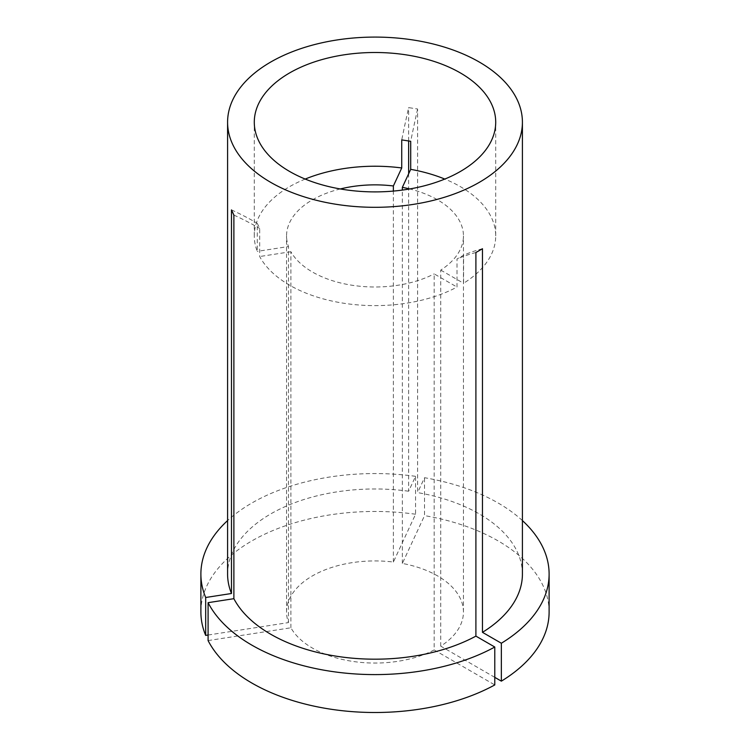 <?xml version="1.0" encoding="UTF-8"?>
<svg xmlns="http://www.w3.org/2000/svg" width="750" height="750" viewBox="0 0 750 750"><rect width="100%" height="100%" fill="white"/><g stroke="black" fill="none" stroke-linecap="round" stroke-linejoin="round"><path stroke-width="0.56" stroke-dasharray="3.75 2.81" d="M305.203 179.062A120.712 69.694 0 0 0 254.288 235.922A120.712 69.694 0 0 0 257.278 251.363L257.278 223.303L259.688 228.478L259.688 256.537A120.712 69.694 0 0 0 289.641 285.206A120.712 69.694 0 0 0 457.013 287.062L457.013 259.003L463.575 255.216L463.575 283.275A120.712 69.694 0 0 0 495.712 235.922A120.712 69.694 0 0 0 460.359 186.647A120.712 69.694 0 0 0 444.797 179.062M208.088 640.584L290.887 627.778A88.444 51.066 0 0 0 312.459 648.094A88.444 51.066 0 0 0 434.175 649.941L434.175 273.881L457.013 287.062M290.887 627.778L290.887 251.709A88.444 51.066 0 0 0 312.459 272.034A88.444 51.066 0 0 0 434.175 273.881M522.413 574.078A147.413 85.106 0 0 0 479.241 513.9A147.413 85.106 0 0 0 417.619 492.609L417.619 109.003L408.647 107.616A362.147 76.528 98.8 0 0 401.737 139.903M208.088 635.034L288.478 622.594A88.444 51.066 0 0 1 286.556 611.991A88.444 51.066 0 0 1 393.375 562.041L415.566 514.228L415.566 476.325L408.647 491.222L408.647 173.775M408.647 140.887L408.647 107.616M408.647 491.222A147.413 85.106 0 0 0 227.587 574.078M415.566 476.325A174.113 100.519 0 0 0 227.587 520.584M415.566 514.228A174.113 100.519 0 0 0 200.887 611.991M434.175 649.941L494.784 684.938M288.478 622.594L288.478 246.534L257.278 251.363M340.312 188.953A88.444 51.066 0 0 0 286.556 235.922A88.444 51.066 0 0 0 288.478 246.534M393.375 562.041L393.375 191.081M290.887 251.709L259.688 256.537M522.413 520.584A174.113 100.519 0 0 0 424.528 477.712L417.619 492.609M549.113 611.991A174.113 100.519 0 0 0 424.528 515.616L424.528 477.712M494.784 677.353L440.738 646.153A88.444 51.066 0 0 0 463.444 611.991A88.444 51.066 0 0 0 402.347 563.428L424.528 515.616M440.738 646.153L440.738 270.094A88.444 51.066 0 0 0 463.444 235.922A88.444 51.066 0 0 0 409.688 188.953M402.347 563.428L402.347 190.078M440.738 270.094L463.575 283.275M482.466 248.737A362.147 209.091 -120 0 0 463.575 255.216M475.903 252.525A362.147 209.091 -120 0 0 457.013 259.003M233.878 215.081A362.147 285.619 -24.9 0 1 259.688 228.478M231.478 209.906A362.147 285.619 -24.9 0 1 257.278 223.303M417.619 109.003A362.147 76.528 98.8 0 0 410.709 141.291M254.288 235.922L254.288 122.194M286.556 611.991L286.556 235.922M495.712 235.922L495.712 122.194M463.444 611.991L463.444 235.922"/><path stroke-width="1.12" d="M444.797 179.062A120.712 69.694 0 0 0 410.709 169.35L410.709 141.291L401.737 139.903L401.737 167.963A120.712 69.694 0 0 0 305.203 179.062M460.359 72.919A120.712 69.694 0 0 0 328.8 57.806A120.712 69.694 0 0 0 254.288 122.194A120.712 69.694 0 0 0 289.641 171.478A120.712 69.694 0 0 0 421.2 186.591A120.712 69.694 0 0 0 495.712 122.194A120.712 69.694 0 0 0 460.359 72.919M494.784 647.025A174.113 100.519 0 0 1 251.888 645.159A174.113 100.519 0 0 1 208.088 602.672L208.088 640.584A174.113 100.519 0 0 0 251.888 683.062A174.113 100.519 0 0 0 494.784 684.938L494.784 647.025L475.903 636.122L475.903 252.525L482.466 248.737L482.466 632.334A147.413 85.106 0 0 0 522.413 574.078L522.413 122.194A147.413 85.106 0 0 0 479.241 62.016A147.413 85.106 0 0 0 318.591 43.566A147.413 85.106 0 0 0 227.587 122.194A147.413 85.106 0 0 0 270.759 182.381A147.413 85.106 0 0 0 431.409 200.831A147.413 85.106 0 0 0 522.413 122.194M208.088 602.672L233.878 598.688A147.413 85.106 0 0 0 270.759 634.256A147.413 85.106 0 0 0 475.903 636.122M408.647 173.775L408.647 140.887M227.587 122.194L227.587 574.078A147.413 85.106 0 0 0 231.478 593.503L231.478 209.906L233.878 215.081L233.878 598.688M227.587 520.584A174.113 100.519 0 0 0 200.887 574.078A174.113 100.519 0 0 0 205.678 597.497L231.478 593.503M200.887 574.078L200.887 611.991A174.113 100.519 0 0 0 205.678 635.409L205.678 597.497M208.088 635.034L205.678 635.409M393.375 191.081L393.375 185.972A88.444 51.066 0 0 0 340.312 188.953M393.375 185.972L401.737 167.963M494.784 677.353L501.356 681.15L501.356 643.237A174.113 100.519 0 0 0 549.113 574.078A174.113 100.519 0 0 0 522.413 520.584M501.356 643.237L482.466 632.334M501.356 681.15A174.113 100.519 0 0 0 549.113 611.991L549.113 574.078M409.688 188.953A88.444 51.066 0 0 0 402.347 187.359L410.709 169.35M402.347 190.078L402.347 187.359"/></g></svg>
